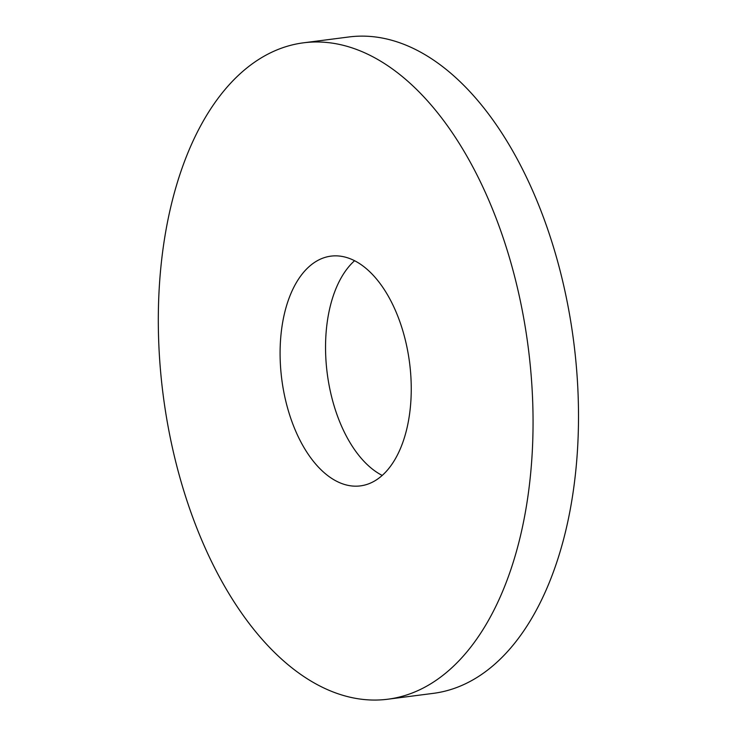 <?xml version="1.0" encoding="UTF-8"?>
<svg xmlns="http://www.w3.org/2000/svg" width="736" height="736" viewBox="0 0 736 736"><rect width="100%" height="100%" fill="white"/><g stroke="black" fill="none" stroke-linecap="round" stroke-linejoin="round"><path stroke-width="1.1" d="M387.936 699.2L433.384 693.349A330.896 184.074 -97.3 0 0 565.993 529.681A330.896 184.074 -97.3 0 0 532.588 190.569A330.896 184.074 -97.3 0 0 348.855 36.975L303.407 42.826A330.896 184.074 82.7 0 1 487.131 196.42A330.896 184.074 82.7 0 1 520.545 535.541A330.896 184.074 82.7 0 1 387.936 699.2A330.896 184.074 82.7 0 1 163.098 394.524A330.896 184.074 82.7 0 1 303.407 42.826M382.223 475.438A115.819 64.428 82.7 0 1 327.226 373.391A115.819 64.428 82.7 0 1 354.568 260.728M406.87 428.6A115.819 64.428 82.7 0 1 360.456 485.88A115.819 64.428 82.7 0 1 281.768 379.242A115.819 64.428 82.7 0 1 330.878 256.146A115.819 64.428 82.7 0 1 395.177 309.902A115.819 64.428 82.7 0 1 406.87 428.6"/></g></svg>
